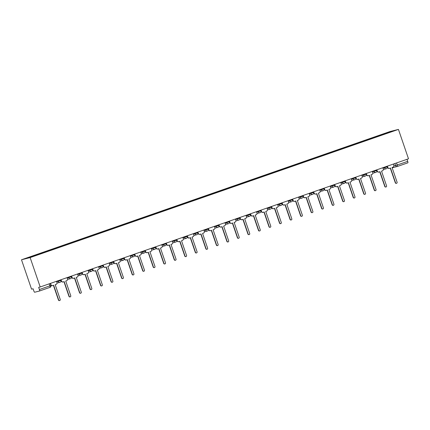 <?xml version="1.0" encoding="UTF-8"?>
<svg xmlns="http://www.w3.org/2000/svg" width="430" height="430" viewBox="0 0 430 430"><rect width="100%" height="100%" fill="white"/><g stroke="black" fill="none" stroke-linecap="round" stroke-linejoin="round"><path stroke-width="0.64" d="M39.549 290.992L49.993 287.358A1.473 0.355 -109.2 0 0 50.004 287.358L39.544 290.997A1.473 0.355 -109.2 0 0 39.544 290.997L34.653 292.239A1.473 0.355 -109.2 0 1 33.83 290.933L33.089 288.772L31.562 289.164L21.5 259.774L30.132 257.586L398.438 129.409L408.5 158.799L40.194 286.971L30.132 257.586M398.438 129.409L389.806 131.601L21.5 259.774M39.544 290.997A1.473 0.355 -109.2 0 0 39.404 289.519L50.912 285.488L50.224 283.477M40.194 286.971L38.668 287.358L39.404 289.519M407.017 159.315L407.71 161.347A1.473 0.355 70.8 0 1 407.85 162.825A1.473 0.355 70.8 0 1 407.844 162.825L397.395 166.458A1.473 0.355 -109.2 0 0 397.25 164.986L407.71 161.347M380.147 135.547L379.986 135.289L394.224 130.607L382.888 134.59M379.986 135.289L36.647 254.737L25.714 258.575L28.616 257.844L382.888 134.552M379.69 135.703L379.582 135.391M391.321 131.344L391.23 131.65M387.371 166.152L387.796 167.404A1.473 1.43 75.8 0 0 389.623 168.329L390.499 168.023L395.546 182.75A0.849 0.822 75.8 0 0 396.53 183.304A0.849 0.822 75.8 0 0 397.094 182.213L392.052 167.485L392.929 167.179A1.473 1.43 75.8 0 0 393.805 165.314L393.375 164.061M396.53 183.304L396.304 183.357A0.849 0.822 -104.2 0 1 395.32 182.809L390.284 168.098M389.51 168.361L389.284 168.42A1.473 1.43 -104.2 0 1 387.575 167.463L387.15 166.227M376.841 169.818L377.271 171.07A1.473 1.43 75.8 0 0 379.099 171.995L379.975 171.688L385.017 186.416A0.849 0.822 75.8 0 0 386 186.964A0.849 0.822 75.8 0 0 386.57 185.873L381.528 171.145L382.404 170.839A1.473 1.43 75.8 0 0 383.275 168.979L382.845 167.727M386 186.964L385.774 187.023A0.849 0.822 -104.2 0 1 384.791 186.475L379.754 171.763M378.981 172.027L378.76 172.086A1.473 1.43 -104.2 0 1 377.046 171.124L376.621 169.893M366.317 173.478L366.742 174.73A1.473 1.43 75.8 0 0 368.569 175.655L369.445 175.349L374.492 190.076A0.849 0.822 75.8 0 0 375.476 190.63A0.849 0.822 75.8 0 0 376.04 189.539L370.999 174.811L371.875 174.505A1.473 1.43 75.8 0 0 372.751 172.645L372.321 171.387M375.476 190.63L375.25 190.689A0.849 0.822 -104.2 0 1 374.267 190.135L369.23 175.424M368.456 175.693L368.231 175.746A1.473 1.43 -104.2 0 1 366.521 174.79L366.097 173.553M355.787 177.144L356.217 178.396A1.473 1.43 75.8 0 0 358.045 179.321L358.921 179.014L363.963 193.742A0.849 0.822 75.8 0 0 364.946 194.29A0.849 0.822 75.8 0 0 365.516 193.204L360.474 178.471L361.35 178.171A1.473 1.43 75.8 0 0 362.221 176.305L361.791 175.053M364.946 194.29L364.721 194.349A0.849 0.822 -104.2 0 1 363.737 193.801L358.701 179.09M357.927 179.353L357.706 179.412A1.473 1.43 -104.2 0 1 355.992 178.455L355.567 177.219M345.263 180.804L345.688 182.062A1.473 1.43 75.8 0 0 347.515 182.981L348.391 182.675L353.438 197.408A0.849 0.822 75.8 0 0 354.422 197.956A0.849 0.822 75.8 0 0 354.987 196.865L349.945 182.137L350.821 181.831A1.473 1.43 75.8 0 0 351.697 179.971L351.267 178.713M354.422 197.956L354.196 198.015A0.849 0.822 -104.2 0 1 353.213 197.461L348.176 182.755M347.402 183.019L347.177 183.072A1.473 1.43 -104.2 0 1 345.467 182.116L345.043 180.879M334.733 184.47L335.163 185.722A1.473 1.43 75.8 0 0 336.991 186.647L337.867 186.34L342.909 201.068A0.849 0.822 75.8 0 0 343.892 201.622A0.849 0.822 75.8 0 0 344.462 200.53L339.421 185.803L340.297 185.497A1.473 1.43 75.8 0 0 341.167 183.631L340.737 182.379M343.892 201.622L343.667 201.675A0.849 0.822 -104.2 0 1 342.683 201.127L337.647 186.416M336.873 186.679L336.652 186.738A1.473 1.43 -104.2 0 1 334.938 185.781L334.519 184.545M324.209 188.13L324.634 189.388A1.473 1.43 75.8 0 0 326.461 190.307L327.337 190.006L332.385 204.734A0.849 0.822 75.8 0 0 333.368 205.282A0.849 0.822 75.8 0 0 333.933 204.191L328.891 189.463L329.767 189.157A1.473 1.43 75.8 0 0 330.643 187.297L330.213 186.045M333.368 205.282L333.142 205.341A0.849 0.822 -104.2 0 1 332.159 204.787L327.123 190.081M326.348 190.345L326.123 190.399A1.473 1.43 -104.2 0 1 324.413 189.442L323.989 188.211M313.68 191.796L314.11 193.049A1.473 1.43 75.8 0 0 315.937 193.973L316.813 193.667L321.855 208.394A0.849 0.822 75.8 0 0 322.839 208.948A0.849 0.822 75.8 0 0 323.408 207.857L318.367 193.129L319.243 192.823A1.473 1.43 75.8 0 0 320.113 190.958L319.683 189.705M322.839 208.948L322.613 209.001A0.849 0.822 -104.2 0 1 321.629 208.453L316.593 193.742M315.819 194.005L315.598 194.064A1.473 1.43 -104.2 0 1 313.884 193.108L313.465 191.871M303.155 195.462L303.58 196.714A1.473 1.43 75.8 0 0 305.408 197.639L306.284 197.332L311.331 212.06A0.849 0.822 75.8 0 0 312.314 212.608A0.849 0.822 75.8 0 0 312.879 211.517L307.837 196.79L308.713 196.483A1.473 1.43 75.8 0 0 309.589 194.623L309.159 193.371M312.314 212.608L312.089 212.667A0.849 0.822 -104.2 0 1 311.105 212.114L306.069 197.408M305.295 197.671L305.069 197.73A1.473 1.43 -104.2 0 1 303.36 196.768L302.935 195.537M292.626 199.122L293.056 200.375A1.473 1.43 75.8 0 0 294.883 201.299L295.759 200.993L300.801 215.72A0.849 0.822 75.8 0 0 301.785 216.274A0.849 0.822 75.8 0 0 302.354 215.183L297.313 200.455L298.189 200.149A1.473 1.43 75.8 0 0 299.06 198.289L298.63 197.031M301.785 216.274L301.559 216.328A0.849 0.822 -104.2 0 1 300.575 215.779L295.539 201.068M294.765 201.337L294.545 201.391A1.473 1.43 -104.2 0 1 292.83 200.434L292.411 199.197M282.101 202.788L282.526 204.04A1.473 1.43 75.8 0 0 284.354 204.965L285.23 204.658L290.277 219.386A0.849 0.822 75.8 0 0 291.26 219.934A0.849 0.822 75.8 0 0 291.825 218.849L286.783 204.116L287.659 203.815A1.473 1.43 75.8 0 0 288.535 201.95L288.105 200.697M291.26 219.934L291.035 219.993A0.849 0.822 -104.2 0 1 290.051 219.445L285.015 204.734M284.241 204.997L284.015 205.056A1.473 1.43 -104.2 0 1 282.306 204.1L281.881 202.863M271.572 206.448L272.002 207.706A1.473 1.43 75.8 0 0 273.829 208.625L274.705 208.319L279.747 223.052A0.849 0.822 75.8 0 0 280.731 223.6A0.849 0.822 75.8 0 0 281.301 222.509L276.259 207.781L277.135 207.475A1.473 1.43 75.8 0 0 278.006 205.615L277.576 204.357M280.731 223.6L280.51 223.659A0.849 0.822 -104.2 0 1 279.521 223.105L274.485 208.4M273.711 208.663L273.491 208.717A1.473 1.43 -104.2 0 1 271.776 207.76L271.357 206.524M261.048 210.114L261.472 211.367A1.473 1.43 75.8 0 0 263.3 212.291L264.176 211.985L269.223 226.712A0.849 0.822 75.8 0 0 270.207 227.266A0.849 0.822 75.8 0 0 270.771 226.175L265.729 211.447L266.605 211.141A1.473 1.43 75.8 0 0 267.481 209.276L267.051 208.023M270.207 227.266L269.981 227.32A0.849 0.822 -104.2 0 1 268.997 226.771L263.961 212.06M263.187 212.323L262.961 212.382A1.473 1.43 -104.2 0 1 261.252 211.426L260.827 210.189M250.518 213.775L250.948 215.032A1.473 1.43 75.8 0 0 252.775 215.951L253.652 215.65L258.693 230.378A0.849 0.822 75.8 0 0 259.677 230.926A0.849 0.822 75.8 0 0 260.247 229.835L255.205 215.107L256.081 214.801A1.473 1.43 75.8 0 0 256.952 212.941L256.522 211.689M259.677 230.926L259.457 230.985A0.849 0.822 -104.2 0 1 258.468 230.432L253.431 215.726M252.657 215.989L252.437 216.043A1.473 1.43 -104.2 0 1 250.722 215.086L250.303 213.85M239.994 217.44L240.418 218.693A1.473 1.43 75.8 0 0 242.246 219.617L243.122 219.311L248.169 234.038A0.849 0.822 75.8 0 0 249.153 234.592A0.849 0.822 75.8 0 0 249.717 233.501L244.675 218.773L245.551 218.467A1.473 1.43 75.8 0 0 246.428 216.602L245.998 215.349M249.153 234.592L248.927 234.646A0.849 0.822 -104.2 0 1 247.943 234.097L242.907 219.386M242.133 219.649L241.907 219.708A1.473 1.43 -104.2 0 1 240.198 218.752L239.773 217.516M229.464 221.101L229.894 222.358A1.473 1.43 75.8 0 0 231.722 223.283L232.598 222.976L237.639 237.704A0.849 0.822 75.8 0 0 238.623 238.252A0.849 0.822 75.8 0 0 239.193 237.161L234.151 222.434L235.027 222.127A1.473 1.43 75.8 0 0 235.898 220.267L235.468 219.015M238.623 238.252L238.403 238.311A0.849 0.822 -104.2 0 1 237.414 237.758L232.377 223.052M231.603 223.315L231.383 223.374A1.473 1.43 -104.2 0 1 229.668 222.412L229.249 221.181M218.94 224.766L219.364 226.019A1.473 1.43 75.8 0 0 221.192 226.943L222.068 226.637L227.115 241.364A0.849 0.822 75.8 0 0 228.099 241.918A0.849 0.822 75.8 0 0 228.663 240.827L223.621 226.099L224.498 225.793A1.473 1.43 75.8 0 0 225.374 223.933L224.944 222.675M228.099 241.918L227.873 241.972A0.849 0.822 -104.2 0 1 226.889 241.423L221.853 226.712M221.079 226.975L220.853 227.035A1.473 1.43 -104.2 0 1 219.144 226.078L218.72 224.842M208.41 228.432L208.84 229.684A1.473 1.43 75.8 0 0 210.668 230.609L211.544 230.303L216.586 245.03A0.849 0.822 75.8 0 0 217.569 245.578A0.849 0.822 75.8 0 0 218.139 244.493L213.097 229.76L213.973 229.459A1.473 1.43 75.8 0 0 214.844 227.594L214.414 226.341M217.569 245.578L217.349 245.637A0.849 0.822 -104.2 0 1 216.36 245.089L211.323 230.378M210.549 230.641L210.329 230.7A1.473 1.43 -104.2 0 1 208.614 229.744L208.195 228.507M197.886 232.093L198.311 233.345A1.473 1.43 75.8 0 0 200.138 234.269L201.014 233.963L206.061 248.696A0.849 0.822 75.8 0 0 207.045 249.244A0.849 0.822 75.8 0 0 207.609 248.153L202.568 233.425L203.444 233.119A1.473 1.43 75.8 0 0 204.32 231.259L203.89 230.002M207.045 249.244L206.819 249.303A0.849 0.822 -104.2 0 1 205.836 248.75L200.799 234.044M200.025 234.307L199.799 234.361A1.473 1.43 -104.2 0 1 198.09 233.404L197.666 232.168M187.356 235.758L187.786 237.011A1.473 1.43 75.8 0 0 189.614 237.935L190.49 237.629L195.532 252.356A0.849 0.822 75.8 0 0 196.515 252.91A0.849 0.822 75.8 0 0 197.085 251.819L192.043 237.086L192.919 236.785A1.473 1.43 75.8 0 0 193.79 234.92L193.36 233.667M196.515 252.91L196.295 252.964A0.849 0.822 -104.2 0 1 195.306 252.415L190.27 237.704M189.496 237.967L189.275 238.026A1.473 1.43 -104.2 0 1 187.561 237.07L187.141 235.833M176.832 239.419L177.257 240.676A1.473 1.43 75.8 0 0 179.084 241.595L179.966 241.294L185.007 256.022A0.849 0.822 75.8 0 0 185.991 256.57A0.849 0.822 75.8 0 0 186.555 255.479L181.514 240.752L182.39 240.445A1.473 1.43 75.8 0 0 183.266 238.585L182.836 237.328M185.991 256.57L185.765 256.629A0.849 0.822 -104.2 0 1 184.782 256.076L179.745 241.37M178.971 241.633L178.746 241.687A1.473 1.43 -104.2 0 1 177.036 240.73L176.612 239.494M166.302 243.084L166.732 244.337A1.473 1.43 75.8 0 0 168.56 245.261L169.436 244.955L174.478 259.682A0.849 0.822 75.8 0 0 175.462 260.236A0.849 0.822 75.8 0 0 176.031 259.145L170.989 244.417L171.866 244.111A1.473 1.43 75.8 0 0 172.736 242.246L172.306 240.993M175.462 260.236L175.241 260.29A0.849 0.822 -104.2 0 1 174.252 259.741L169.216 245.03M168.442 245.293L168.221 245.353A1.473 1.43 -104.2 0 1 166.507 244.396L166.088 243.16M155.778 246.745L156.208 248.002A1.473 1.43 75.8 0 0 158.03 248.922L158.912 248.621L163.954 263.348A0.849 0.822 75.8 0 0 164.937 263.896A0.849 0.822 75.8 0 0 165.502 262.805L160.46 248.078L161.336 247.771A1.473 1.43 75.8 0 0 162.212 245.912L161.782 244.659M164.937 263.896L164.712 263.955A0.849 0.822 -104.2 0 1 163.728 263.402L158.691 248.696M157.917 248.959L157.692 249.013A1.473 1.43 -104.2 0 1 155.982 248.056L155.558 246.825M145.249 250.41L145.679 251.663A1.473 1.43 75.8 0 0 147.506 252.587L148.382 252.281L153.424 267.008A0.849 0.822 75.8 0 0 154.408 267.562A0.849 0.822 75.8 0 0 154.977 266.471L149.936 251.743L150.812 251.437A1.473 1.43 75.8 0 0 151.682 249.572L151.252 248.32M154.408 267.562L154.187 267.616A0.849 0.822 -104.2 0 1 153.198 267.068L148.162 252.356M147.388 252.62L147.167 252.679A1.473 1.43 -104.2 0 1 145.453 251.722L145.034 250.486M134.724 254.076L135.154 255.329A1.473 1.43 75.8 0 0 136.976 256.253L137.858 255.947L142.9 270.674A0.849 0.822 75.8 0 0 143.883 271.223A0.849 0.822 75.8 0 0 144.448 270.131L139.406 255.404L140.282 255.103A1.473 1.43 75.8 0 0 141.158 253.238L140.728 251.985M143.883 271.223L143.658 271.282A0.849 0.822 -104.2 0 1 142.674 270.733L137.638 256.022M136.864 256.285L136.638 256.344A1.473 1.43 -104.2 0 1 134.929 255.382L134.504 254.151M124.195 257.737L124.625 258.989A1.473 1.43 75.8 0 0 126.452 259.913L127.328 259.607L132.37 274.34A0.849 0.822 75.8 0 0 133.354 274.888A0.849 0.822 75.8 0 0 133.923 273.797L128.882 259.07L129.758 258.763A1.473 1.43 75.8 0 0 130.629 256.903L130.199 255.646M133.354 274.888L133.133 274.947A0.849 0.822 -104.2 0 1 132.144 274.394L127.108 259.682M126.334 259.951L126.114 260.005A1.473 1.43 -104.2 0 1 124.399 259.048L123.98 257.812M113.67 261.402L114.1 262.655A1.473 1.43 75.8 0 0 115.923 263.579L116.804 263.273L121.846 278A0.849 0.822 75.8 0 0 122.829 278.554A0.849 0.822 75.8 0 0 123.394 277.463L118.352 262.73L119.228 262.429A1.473 1.43 75.8 0 0 120.104 260.564L119.674 259.311M122.829 278.554L122.604 278.608A0.849 0.822 -104.2 0 1 121.62 278.06L116.584 263.348M115.81 263.611L115.584 263.671A1.473 1.43 -104.2 0 1 113.875 262.714L113.45 261.478M103.141 265.063L103.571 266.32A1.473 1.43 75.8 0 0 105.398 267.24L106.274 266.939L111.316 281.666A0.849 0.822 75.8 0 0 112.3 282.214A0.849 0.822 75.8 0 0 112.87 281.123L107.828 266.396L108.704 266.089A1.473 1.43 75.8 0 0 109.575 264.23L109.145 262.972M112.3 282.214L112.079 282.273A0.849 0.822 -104.2 0 1 111.091 281.72L106.054 267.014M105.285 267.277L105.06 267.331A1.473 1.43 -104.2 0 1 103.345 266.374L102.926 265.138M92.617 268.728L93.047 269.981A1.473 1.43 75.8 0 0 94.869 270.905L95.75 270.599L100.792 285.327A0.849 0.822 75.8 0 0 101.776 285.88A0.849 0.822 75.8 0 0 102.34 284.789L97.298 270.061L98.18 269.755A1.473 1.43 75.8 0 0 99.05 267.89L98.62 266.638M101.776 285.88L101.55 285.934A0.849 0.822 -104.2 0 1 100.566 285.386L95.53 270.674M94.756 270.938L94.53 270.997A1.473 1.43 -104.2 0 1 92.821 270.04L92.396 268.804M82.087 272.389L82.517 273.647A1.473 1.43 75.8 0 0 84.344 274.566L85.221 274.265L90.262 288.992A0.849 0.822 75.8 0 0 91.246 289.54A0.849 0.822 75.8 0 0 91.816 288.449L86.774 273.722L87.65 273.416A1.473 1.43 75.8 0 0 88.521 271.556L88.096 270.303M91.246 289.54L91.026 289.6A0.849 0.822 -104.2 0 1 90.037 289.046L85 274.34M84.232 274.603L84.006 274.657A1.473 1.43 -104.2 0 1 82.291 273.7L81.872 272.469M71.563 276.055L71.993 277.307A1.473 1.43 75.8 0 0 73.815 278.231L74.696 277.925L79.738 292.653A0.849 0.822 75.8 0 0 80.722 293.206A0.849 0.822 75.8 0 0 81.286 292.115L76.244 277.388L77.126 277.081A1.473 1.43 75.8 0 0 77.997 275.216L77.567 273.964M80.722 293.206L80.496 293.26A0.849 0.822 -104.2 0 1 79.512 292.712L74.476 278M73.702 278.264L73.476 278.323A1.473 1.43 -104.2 0 1 71.767 277.366L71.342 276.13M61.033 279.72L61.463 280.973A1.473 1.43 75.8 0 0 63.291 281.897L64.167 281.591L69.208 296.318A0.849 0.822 75.8 0 0 70.192 296.867A0.849 0.822 75.8 0 0 70.762 295.775L65.72 281.048L66.596 280.747A1.473 1.43 75.8 0 0 67.467 278.882L67.042 277.629M70.192 296.867L69.972 296.926A0.849 0.822 -104.2 0 1 68.983 296.377L63.952 281.666M63.178 281.929L62.952 281.989A1.473 1.43 -104.2 0 1 61.237 281.026L60.818 279.796M50.509 283.381L50.939 284.633A1.473 1.43 75.8 0 0 52.761 285.558L53.642 285.251L58.684 299.984A0.849 0.822 75.8 0 0 59.668 300.532A0.849 0.822 75.8 0 0 60.232 299.441L55.191 284.714L56.072 284.407A1.473 1.43 75.8 0 0 56.943 282.548L56.513 281.29M59.668 300.532L59.442 300.591A0.849 0.822 -104.2 0 1 58.459 300.038L53.422 285.327M52.648 285.595L52.422 285.649A1.473 1.43 -104.2 0 1 50.713 284.692L50.288 283.456M56.679 281.768L60.963 280.43L60.748 279.817M67.204 278.108L71.487 276.769L71.278 276.151M77.728 274.442L82.017 273.104L81.802 272.491M88.257 270.782L92.541 269.443L92.332 268.825M98.782 267.116L103.071 265.778L102.856 265.165M109.311 263.45L113.595 262.117L113.386 261.499M119.836 259.79L124.125 258.451L123.91 257.833M130.365 256.124L134.649 254.786L134.44 254.173M140.889 252.464L145.179 251.125L144.964 250.507M151.419 248.798L155.703 247.46L155.493 246.847M161.943 245.138L166.233 243.799L166.018 243.181M172.473 241.472L176.757 240.133L176.547 239.521M182.997 237.811L187.286 236.473L187.072 235.855M193.527 234.146L197.811 232.807L197.601 232.195M204.051 230.48L208.34 229.142L208.125 228.529M214.581 226.82L218.865 225.481L218.655 224.863M225.105 223.154L229.394 221.815L229.179 221.203M235.635 219.494L239.918 218.155L239.709 217.537M246.159 215.828L250.448 214.489L250.233 213.877M256.688 212.167L260.972 210.829L260.763 210.211M267.213 208.502L271.502 207.163L271.287 206.55M277.742 204.836L282.026 203.498L281.817 202.885M288.267 201.175L292.556 199.837L292.341 199.219M298.796 197.51L303.08 196.171L302.87 195.559M309.32 193.849L313.61 192.511L313.395 191.893M319.85 190.184L324.134 188.845L323.924 188.232M330.374 186.523L334.664 185.185L334.449 184.567M340.904 182.857L345.188 181.519L344.978 180.906M351.428 179.192L355.717 177.859L355.502 177.241M361.958 175.531L366.242 174.193L366.032 173.575M372.482 171.866L376.771 170.527L376.556 169.915M383.012 168.205L387.296 166.867L387.086 166.249M393.875 165.969L397.25 164.986L396.557 162.954M394.874 163.54L395.557 165.539A1.473 1.43 -104.2 0 0 397.266 166.501A1.473 1.473 0 0 0 397.39 166.464A1.473 0.355 -109.2 0 1 397.385 166.464A1.473 1.43 -104.2 0 1 397.266 166.501L392.386 167.738A1.473 1.43 -104.2 0 1 392.155 167.775A1.473 1.473 0 0 0 392.386 167.738M58.012 280.769L58.217 281.381A1.473 1.43 75.8 0 0 60.044 282.3M68.537 277.108L68.746 277.715A1.473 1.43 75.8 0 0 70.574 278.64M79.066 273.442L79.27 274.05A1.473 1.43 75.8 0 0 81.098 274.974M89.591 269.782L89.8 270.389A1.473 1.43 75.8 0 0 91.628 271.314M100.12 266.116L100.324 266.724A1.473 1.43 75.8 0 0 102.152 267.648M110.644 262.45L110.854 263.063A1.473 1.43 75.8 0 0 112.681 263.982M121.174 258.79L121.378 259.397A1.473 1.43 75.8 0 0 123.206 260.322M131.698 255.124L131.908 255.737A1.473 1.43 75.8 0 0 133.735 256.656M142.228 251.464L142.432 252.071A1.473 1.43 75.8 0 0 144.26 252.996M152.752 247.798L152.962 248.406A1.473 1.43 75.8 0 0 154.789 249.33M163.282 244.138L163.486 244.745A1.473 1.43 75.8 0 0 165.314 245.67M173.806 240.472L174.016 241.079A1.473 1.43 75.8 0 0 175.843 242.004M184.336 236.812L184.54 237.419A1.473 1.43 75.8 0 0 186.367 238.338M194.86 233.146L195.07 233.753A1.473 1.43 75.8 0 0 196.897 234.678M205.389 229.48L205.594 230.093A1.473 1.43 75.8 0 0 207.421 231.012M215.914 225.82L216.123 226.427A1.473 1.43 75.8 0 0 217.951 227.352M226.443 222.154L226.648 222.761A1.473 1.43 75.8 0 0 228.475 223.686M236.968 218.494L237.177 219.101A1.473 1.43 75.8 0 0 239.005 220.026M247.497 214.828L247.701 215.435A1.473 1.43 75.8 0 0 249.529 216.36M258.022 211.168L258.231 211.775A1.473 1.43 75.8 0 0 260.059 212.694M268.551 207.502L268.755 208.109A1.473 1.43 75.8 0 0 270.583 209.034M279.075 203.836L279.285 204.449A1.473 1.43 75.8 0 0 281.113 205.368M289.605 200.176L289.809 200.783A1.473 1.43 75.8 0 0 291.637 201.708M300.129 196.51L300.339 197.117A1.473 1.43 75.8 0 0 302.166 198.042M310.659 192.85L310.863 193.457A1.473 1.43 75.8 0 0 312.691 194.381M321.183 189.184L321.393 189.791A1.473 1.43 75.8 0 0 323.22 190.716M331.713 185.524L331.917 186.131A1.473 1.43 75.8 0 0 333.744 187.05M342.237 181.858L342.447 182.465A1.473 1.43 75.8 0 0 344.274 183.39M352.767 178.192L352.971 178.805A1.473 1.43 75.8 0 0 354.798 179.724M363.291 174.532L363.5 175.139A1.473 1.43 75.8 0 0 365.328 176.064M373.82 170.866L374.025 171.473A1.473 1.43 75.8 0 0 375.852 172.398M384.345 167.205L384.554 167.813A1.473 1.43 75.8 0 0 386.382 168.737M49.17 283.848L49.864 285.875A1.473 0.355 -109.2 0 1 50.004 287.358A1.473 1.473 0 0 0 50.912 285.488M383.356 169.506L386.264 168.77A1.473 1.473 0 0 0 387.296 166.867M372.832 173.172L375.739 172.435A1.473 1.473 0 0 0 376.771 170.527M362.302 176.832L365.21 176.096A1.473 1.473 0 0 0 366.242 174.193M351.778 180.498L354.685 179.761A1.473 1.473 0 0 0 355.717 177.859M341.248 184.164L344.156 183.422A1.473 1.473 0 0 0 345.188 181.519M330.724 187.824L333.632 187.088A1.473 1.473 0 0 0 334.664 185.185M320.194 191.49L323.102 190.748A1.473 1.473 0 0 0 324.134 188.845M309.67 195.15L312.578 194.414A1.473 1.473 0 0 0 313.61 192.511M299.14 198.816L302.048 198.079A1.473 1.473 0 0 0 303.08 196.171M288.616 202.476L291.524 201.74A1.473 1.473 0 0 0 292.556 199.837M278.086 206.142L280.994 205.406A1.473 1.473 0 0 0 282.026 203.498M267.562 209.808L270.47 209.066A1.473 1.473 0 0 0 271.502 207.163M257.032 213.468L259.94 212.732A1.473 1.473 0 0 0 260.972 210.829M246.508 217.134L249.416 216.392A1.473 1.473 0 0 0 250.448 214.489M235.979 220.794L238.886 220.058A1.473 1.473 0 0 0 239.918 218.155M225.454 224.46L228.362 223.724A1.473 1.473 0 0 0 229.394 221.815M214.925 228.12L217.833 227.384A1.473 1.473 0 0 0 218.865 225.481M204.4 231.786L207.308 231.05A1.473 1.473 0 0 0 208.34 229.142M193.871 235.452L196.779 234.71A1.473 1.473 0 0 0 197.811 232.807M183.347 239.112L186.254 238.376A1.473 1.473 0 0 0 187.286 236.473M172.817 242.778L175.725 242.036A1.473 1.473 0 0 0 176.757 240.133M162.293 246.438L165.201 245.702A1.473 1.473 0 0 0 166.233 243.799M151.763 250.104L154.671 249.368A1.473 1.473 0 0 0 155.703 247.46M141.239 253.764L144.147 253.028A1.473 1.473 0 0 0 145.179 251.125M130.709 257.43L133.617 256.694A1.473 1.473 0 0 0 134.649 254.786M120.185 261.096L123.093 260.354A1.473 1.473 0 0 0 124.125 258.451M109.655 264.756L112.563 264.02A1.473 1.473 0 0 0 113.595 262.117M99.131 268.422L102.039 267.68A1.473 1.473 0 0 0 103.071 265.778M88.607 272.082L91.509 271.346A1.473 1.473 0 0 0 92.541 269.443M78.077 275.748L80.985 275.012A1.473 1.473 0 0 0 82.017 273.104M67.553 279.409L70.456 278.672A1.473 1.473 0 0 0 71.487 276.769M57.023 283.074L59.931 282.338A1.473 1.473 0 0 0 60.963 280.43M407.85 162.825L397.39 166.464"/></g></svg>
